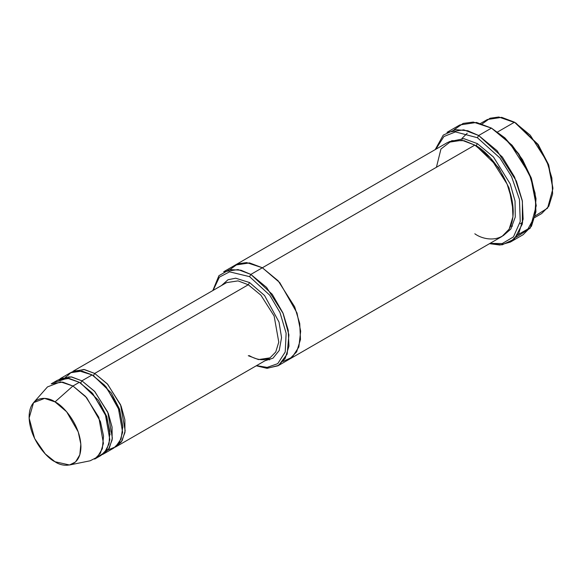 <?xml version="1.0" encoding="UTF-8"?>
<svg xmlns="http://www.w3.org/2000/svg" width="582" height="582" viewBox="0 0 582 582"><rect width="100%" height="100%" fill="white"/><g stroke="black" fill="none" stroke-linecap="round" stroke-linejoin="round"><path stroke-width="0.87" d="M226.565 282.619L72.976 371.287L84.455 369.555L94.691 373.44L107.306 383.851L120.554 404.708L125.188 430.804L122.133 440.698L116.415 446.532L115.098 447.209L121.296 442.007L124.948 432.499L124.868 419.709L121.078 405.989L107.648 384.229L94.691 373.44L248.281 284.765L260.896 295.176L274.144 316.033L278.778 342.129L275.723 352.023L270.004 357.857L275.723 352.023L278.778 342.129L274.144 316.033L260.896 295.176L248.281 284.765L238.045 280.888L226.565 282.619L238.045 280.888L248.281 284.765L249.562 282.554L235.666 278.196L228.028 279.738L221.509 285.536L228.028 279.738L235.666 278.196L249.562 282.554L264.541 295.496L279.004 322.028L281.557 337.611L279.236 350.451L272.994 358.185L264.948 360.775L272.994 358.185L279.236 350.451L281.557 337.611L279.004 322.028L264.541 295.496L249.562 282.554L248.281 284.765L94.691 373.44L93.411 375.659L111.278 392.945L119.594 409.226L122.846 427.377L119.594 409.226L111.278 392.945L93.411 375.659L94.691 373.44L83.793 369.454L71.731 372.094M536.262 205.701L531.14 177.619L518.853 153.975L504.929 137.898L491.463 128.113L504.012 137.425L518.344 153.975L530.995 178.318L536.262 205.701L530.195 228.195L516.088 237.267M477.386 137.716L499.858 157.904L511.542 176.55L519.464 199.459L520.235 221.487L513.462 236.896L502.193 243.574L490.059 243.356L502.193 243.574L513.462 236.896L520.235 221.487L519.464 199.459L511.542 176.55L499.858 157.904L477.386 137.716L455.459 131.903L443.935 136.515L435.758 149.298L443.935 136.515L455.459 131.903L477.386 137.716L478.666 135.497L477.386 137.716M489.498 243.676L502.15 244.833L514.372 239.078L522.33 224.012L522.403 201.299L514.568 177.015L502.382 157.038L478.666 135.497L497.057 150.68L516.387 181.097L522.272 200.55L523.138 219.152L518.678 233.586L510.341 242.09L499.88 245.037L489.498 243.676M249.562 276.639L269.757 295.198L279.978 312.49L286.126 333.224L285.224 351.979L277.745 363.655L267.116 367.395L256.553 365.627L267.116 367.395L277.745 363.655L285.224 351.979L286.126 333.224L279.978 312.49L269.757 295.198L249.562 276.639L229.57 271.845L219.392 277.119L213.114 290.382L219.392 277.119L229.57 271.845L249.562 276.639L250.842 274.42L249.562 276.639M256.276 365.787L267.225 368.319L278.625 365.401L287.152 354.132L288.905 334.876L282.91 312.883L272.238 294.303L250.842 274.42L266.607 287.435L283.172 313.509L288.214 330.176L288.956 346.123L285.144 358.49L277.992 365.787L266.891 368.304L256.276 365.787M552.9 188.706L548.535 164.539L538.052 144.365L514.503 122.198L537.542 144.365L548.382 165.23L552.9 188.706L547.589 208.138L535.302 215.813M534.931 217.442L541.653 213.565L548.804 206.268L552.616 193.901L551.882 177.954L546.833 161.279L530.267 135.213L514.503 122.198L497.595 131.961L514.503 122.198L501.706 117.346L487.352 119.514L480.63 123.391M69.534 464.989L90.145 460.791L97.303 457.139L102.337 448.729L103.538 436.085L100.446 421.586L86.703 397.717L72.932 386.004L85.547 396.415L98.802 417.272L103.429 443.368L100.373 453.262L94.655 459.096L101.057 455.4L106.775 449.566L109.831 439.672L105.197 413.576L91.949 392.719L79.334 382.309L72.932 386.004L55.014 401.893L66.632 411.772L78.228 431.917L80.84 444.146L79.821 454.811L75.58 461.912L69.534 464.989L55.014 461.744C62.594 467.324 80.578 468.728 80.934 446.78C80.578 424.431 62.594 405.065 55.014 401.893C47.433 396.313 29.456 394.909 29.1 416.858C29.456 439.214 47.433 458.572 55.014 461.744L45.272 453.924L34.665 438.595L29.122 418.072L33.552 402.657L44.603 398.401L55.014 401.893L72.932 386.004L60.593 381.865L47.491 386.906L33.552 402.657M65.904 376.787L64.98 378.133L71.23 372.327L78.635 370.734L92.131 374.917L81.895 380.832L94.502 391.242L107.757 412.1L112.384 438.195L109.336 448.089L103.618 453.924L102.301 454.593L108.492 449.399L112.151 439.89L112.071 427.093L108.281 413.373L94.851 391.621L81.895 380.832L80.614 383.051L98.482 400.336L106.797 416.617L110.049 434.761L106.797 416.617L98.482 400.336L80.614 383.051L81.895 380.832L70.997 376.845L58.935 379.486M79.981 382.694L80.614 383.051L79.981 382.694M54.65 382.418L67.454 378.213L79.334 382.309L92.829 393.708L106.491 416.872L109.831 431.131L109.067 443.862L104.484 452.665L97.616 456.841M92.778 375.303L93.411 375.659L92.778 375.303M510.341 242.09L523.138 234.699L531.482 226.194L535.935 211.761L535.069 193.159L529.183 173.705L509.854 143.288L491.463 128.113L478.666 135.497L491.463 128.113L476.534 122.446L459.787 124.97L446.991 132.361L463.738 129.837L478.666 135.497L467.797 130.768L455.342 129.597L443.258 135.104L435.198 149.618M477.386 143.63L476.105 145.842L498.578 167.572L509.068 188.022L513.222 210.866L509.068 188.022L498.578 167.572L476.105 145.842L477.386 143.63L463.927 138.669L448.984 141.732L463.927 138.669L477.386 143.63L493.492 157.016L510.239 183.985L515.041 201.045L515.274 217.028L510.858 229.017L503.226 235.681L510.858 229.017L515.274 217.028L515.041 201.045L510.239 183.985L493.492 157.016L477.386 143.63M475.472 145.485L476.105 145.842L475.472 145.485M436.427 167.274L440.945 149.021L451.792 140.669L464.072 140.669L474.825 145.107L250.842 274.42L262.358 267.771L278.123 280.779L294.688 306.852L299.737 323.527L300.479 339.473L296.66 351.841L289.516 359.138L296.66 351.841L300.479 339.473L299.737 323.527L294.688 306.852L278.123 280.786L262.358 267.771L474.825 145.107L462.028 140.255L447.674 142.415L235.208 265.079L249.562 262.918L262.358 267.771L249.445 262.897L235.208 265.079M277.992 365.787L289.29 359.261M289.516 359.138L501.975 236.474L509.126 229.177L512.946 216.81L512.204 200.863L507.155 184.188L490.59 158.115L474.825 145.107C486.057 149.807 512.698 178.492 513.222 211.615C512.698 244.127 486.057 242.047 474.825 233.782M103.618 453.924L113.854 448.009L119.572 442.174L122.627 432.281L118.001 406.185L104.745 385.328L92.131 374.917L81.895 371.04L70.415 372.771L60.172 378.678L71.659 376.947L81.895 380.832L92.131 374.917L106.208 386.986L120.038 411.656L122.817 426.402L121.1 438.915L115.585 446.838L108.121 449.908M267.793 359.138L269.662 359.851L267.793 359.138M283.136 361.393L292.266 357.181L298.857 346.959L300.668 331.223L296.995 312.956L279.76 282.626L262.358 267.771L279.753 282.626L296.995 312.949L300.668 331.223L298.857 346.959L292.266 357.181L283.136 361.393M230.072 269.481L237.878 263.821L246.623 262.584L262.358 267.771L249.562 262.918L235.215 265.086L223.692 271.736L238.045 269.568L250.842 274.42L240.926 270.201L229.563 269.568L218.919 275.701L212.83 290.542M454.04 129.801L463.141 123.413L473.268 122.067L491.463 128.113L512.014 145.165L522.563 159.715L531.41 178.368L536.015 198.695L534.691 216.693L527.954 228.959L518.067 234.582M51.216 383.851L62.696 382.119L72.932 386.004L79.334 382.309L69.098 378.424L57.611 380.155L51.216 383.851M482.231 123.886L490.037 118.241L498.774 117.011L515.783 122.94L538.255 144.663L548.739 165.113L552.893 187.957M116.415 446.532L270.004 357.857L258.524 359.589L248.281 355.711M512.553 226.078L510.64 226.114M461.963 138.458L467.222 133.242M67.854 378.249L69.003 376.663M520.272 223.815L522.709 222.091M270.004 357.857L264.403 359.64C259.841 360.12 254.77 358.781 249.191 355.617"/></g></svg>
